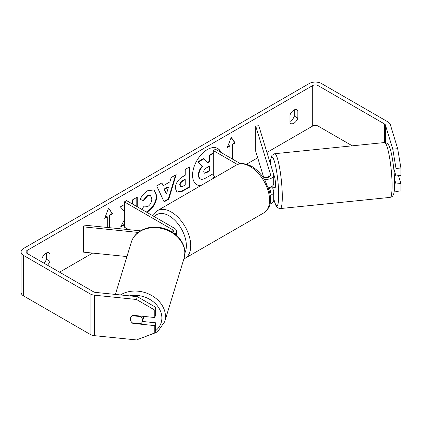<?xml version="1.0" encoding="UTF-8"?>
<svg xmlns="http://www.w3.org/2000/svg" width="422" height="422" viewBox="0 0 422 422"><rect width="100%" height="100%" fill="white"/><g stroke="black" fill="none" stroke-linecap="round" stroke-linejoin="round"><path stroke-width="0.63" d="M268.339 175.942L268.192 175.958A6.193 0.876 84.2 0 0 267.912 177.398A6.193 0.876 84.2 0 1 268.313 175.853L268.708 177.15M270.259 195.397A7.432 4.294 0 0 0 273.73 191.762A7.432 4.294 0 0 0 273.614 191.018L272.628 187.774M273.73 191.762L273.73 200.36A7.432 4.294 180 0 1 269.916 204.111M269.901 193.155A4.336 2.506 0 0 0 270.634 191.762A4.336 2.506 0 0 0 270.565 191.33L269.415 187.563M264.314 179.208A7.432 4.294 180 0 0 273.73 175.072A7.432 4.294 180 0 0 273.614 174.328L258.776 125.735L255.727 126.046L270.565 174.639A4.336 2.506 180 0 1 270.634 175.072A4.336 2.506 180 0 1 267.954 177.388A4.336 2.506 180 0 1 263.228 176.844L262.405 176.364M215.515 177.113L213.3 175.832L213.3 150.543L215.489 149.277L240.44 163.683M237.496 164.511L213.3 150.543M273.73 175.072L273.73 183.67A7.432 4.294 180 0 1 268.429 187.785M255.727 126.046L255.727 151.334L263.571 177.018M174.798 233.941A7.432 4.294 0 0 0 176.491 231.214A7.432 4.294 0 0 0 174.312 228.175L126.574 200.614L124.379 201.88L124.379 227.168L128.673 229.642M172.777 232.496A4.336 2.506 0 0 0 173.395 231.214A4.336 2.506 0 0 0 172.123 229.441L124.379 201.88M138.194 232.427L83.603 226.872L84.142 225.111L140.494 230.845M83.603 226.872L83.603 252.161L126.943 256.571M143.865 316.41A6.193 4.98 17 0 1 143.702 317.291L142.409 321.517A6.193 4.98 17 0 1 140.843 323.69L132.128 322.804A6.193 4.98 17 0 1 130.382 319.085A6.193 4.98 17 0 1 130.562 317.898A6.193 4.98 17 0 1 132.128 315.725L140.843 316.611A6.193 4.98 17 0 1 142.583 320.33A6.193 4.98 17 0 1 142.409 321.517M140.843 316.611L140.99 316.12M214.038 177.968A20.894 12.064 120 0 0 214.988 176.807M221.128 152.537A20.894 12.064 120 0 0 217.789 148.533A20.894 12.064 120 0 0 207.344 149.567A20.894 12.064 120 0 0 193.693 167.977A20.894 12.064 120 0 0 196.895 184.72A20.894 12.064 120 0 0 200.65 185.696M212.656 178.764A20.894 12.064 120 0 0 214.55 176.554M220.69 152.284A20.894 12.064 120 0 0 217.567 148.407M294.329 109.857L294.329 116.082A6.193 3.576 -60 0 1 290.389 121.209A6.193 3.576 -60 0 1 289.951 121.436M293.891 123.235A6.193 3.576 -60 0 1 290.795 123.54A6.193 3.576 -60 0 1 289.951 122.654L289.951 115.211A6.193 3.576 -60 0 1 296.988 109.773A6.193 3.576 -60 0 1 297.832 110.659L297.832 118.102A6.193 3.576 -60 0 1 293.891 123.235M124.379 219.83L120.592 226.989L124.379 224.799M124.379 204.57L120.365 206.885L124.379 211.322M137.234 206.769L137.234 197.148L132.381 199.949L132.381 203.968M163.145 185.78L169.934 181.861L171.168 177.556L176.18 174.666L168.768 199.195L164.116 201.88L156.704 185.907L161.879 182.921L163.145 185.78L161.621 183.069M352.291 145.822L317.982 126.014A3.719 2.147 0 0 0 312.723 126.014L266.936 152.453M257.694 157.786L246.638 164.169M92.64 253.079L59.555 272.179M392.792 149.177L397.672 148.681L400.9 168.003L396.021 168.505L392.792 149.177L385.418 125.039A3.719 2.147 0 0 0 384.389 123.894L317.982 85.55A3.719 2.147 0 0 0 312.723 85.55L27.145 250.431A3.719 2.147 0 0 0 26.053 251.95A3.719 2.147 0 0 0 27.145 253.464L93.552 291.808A3.719 2.147 0 0 0 95.536 292.404L137.345 296.655L155.644 307.279L155.644 314.707L154.784 317.523L132.825 315.287A6.193 4.98 17 0 0 130.562 317.898A6.193 4.98 17 0 0 132.825 323.379L154.784 325.615L154.784 333.042L155.644 330.22L155.644 322.798L154.784 325.615M47.47 265.201A6.193 3.576 120 0 0 49.923 261.234L49.923 253.791A6.193 3.576 120 0 0 49.073 252.905A6.193 3.576 120 0 0 42.036 258.343L42.036 262.062M104.925 217.662L106.861 216.544L107.299 216.797L104.672 218.316L108.612 208.157L112.558 213.764L109.926 215.283L109.926 227.732M107.299 216.797L107.299 227.469M232.132 158.888L232.132 144.224L232.569 144.472L235.196 142.958L231.256 137.35L227.316 147.51L229.943 145.991L229.943 157.622M232.569 144.472L232.569 159.141M175.299 188.296L175.299 188.238C175.631 183.232 178.142 179.355 182.832 176.607L185.232 175.22L185.232 169.438L190.09 166.632L190.09 186.867L182.578 191.198L176.908 192.21L175.299 188.296M141.839 209.428L143.839 206.485L144.419 206.907L147.668 206.648C150.29 204.823 151.683 202.238 151.846 198.883L150.49 195.539L147.668 195.834L143.712 200.577L140.062 199.68C141.534 195.993 144.118 192.975 147.821 190.633L154.257 189.932L156.852 195.935C156.43 202.639 153.35 207.919 147.621 211.791L146.745 212.261M397.672 148.681L390.303 124.537A8.672 5.006 0 0 0 387.892 121.868L321.485 83.53A8.672 5.006 0 0 0 309.221 83.53L23.643 248.41A8.672 5.006 0 0 0 21.1 251.95A8.672 5.006 0 0 0 23.643 255.489L90.05 293.828A8.672 5.006 0 0 0 94.676 295.221L136.485 299.478L137.345 296.655M43.967 263.175A6.193 3.576 120 0 0 46.415 259.213L46.415 252.984M155.644 307.279L154.784 310.096L154.784 317.523M154.784 310.096L136.485 299.478M21.1 251.95L21.1 292.409A8.672 5.006 0 0 0 23.643 295.949L90.05 334.293A8.672 5.006 0 0 0 94.676 335.68L136.485 339.937L154.784 333.042M142.43 321.453L155.644 322.798M396.021 184.018L400.9 183.523L400.9 190.944L396.021 191.446L396.021 184.018L394.549 179.208M396.021 168.505L396.021 175.927L393.752 168.499M394.343 190.507L396.021 191.446M396.021 175.927L400.9 175.431L400.9 168.003M400.9 183.523L398.505 175.673M297.832 110.659L295.801 109.488M297.832 118.102L294.329 116.082M132.972 322.888L132.825 323.379M49.923 253.791L47.886 252.614M49.923 261.234L46.415 259.213M213.3 173.679L206.142 177.81C203.483 179.308 201.574 179.672 200.424 178.912C199.39 178.353 198.873 177.082 198.867 175.088L198.867 175.03C198.978 171.875 200.181 169.106 202.476 166.722L198.287 162.069L203.905 158.825L207.445 162.924L209.576 161.695L209.576 155.554L213.3 153.402M200.329 178.859L199.981 178.659C198.952 178.1 198.43 176.829 198.43 174.835L198.43 174.777C198.54 171.622 199.743 168.853 202.038 166.468L198.287 162.069M207.155 162.586L209.138 161.441L209.138 155.301L213.3 152.901M209.138 155.301L209.576 155.554M209.138 161.441L209.576 161.695M197.849 161.816L203.467 158.572L203.905 158.825M202.038 166.468L202.476 166.722M196.678 184.588A20.894 12.064 120 0 0 201.152 185.406M108.523 208.394L112.558 213.764M112.12 213.511L109.488 215.03L109.926 215.283M109.488 215.03L109.488 227.69M227.569 146.856L229.505 145.738L229.943 145.991M232.132 144.224L234.759 142.705L231.161 137.588M234.759 142.705L235.196 142.958M168.447 187.057L164.538 189.314L166.479 193.909L168.447 187.057L168.003 186.804L164.1 189.061L164.538 189.314M164.1 189.061L166.041 193.656L166.479 193.909M175.557 175.024L168.331 198.941L168.768 199.195M168.331 198.941L163.931 201.479M180.152 185.232L180.737 186.709L182.958 186.271L185.232 184.957L185.232 179.608L182.932 180.938C181.138 182.056 180.215 183.464 180.152 185.174L179.714 184.978L180.737 186.709M179.714 184.978L179.714 184.92C179.777 183.211 180.7 181.803 182.494 180.685L184.794 179.355L185.232 179.608M189.652 166.885L189.652 186.614L190.09 186.867M189.652 186.614L182.14 190.95L176.697 192.073M136.797 206.516L136.797 197.401M120.977 226.261L124.379 224.293M154.03 189.81L156.414 195.681C155.992 202.386 152.912 207.671 147.178 211.538L146.302 212.008M143.802 206.543L144.419 206.907M150.269 195.428L147.231 195.581L143.274 200.323L143.712 200.577M143.274 200.323L140.12 199.548M203.757 171.859L204.285 173.231L206.39 172.798L209.576 170.963L209.576 166.094L206.363 167.951C204.67 168.99 203.8 170.293 203.757 171.859M204.084 173.073L205.952 172.551L209.138 170.71L209.138 166.347M209.138 170.71L209.576 170.963M273.73 175.304L273.82 175.294A6.193 0.876 84.2 0 1 274.938 178.564A6.193 0.876 84.2 0 1 275.524 184.978A6.193 0.876 84.2 0 1 275.075 187.616L273.245 187.806A6.193 0.876 84.2 0 1 273.087 187.727M269.922 187.415A6.193 0.876 84.2 0 1 269.727 188.07L273.387 187.695A6.193 0.876 84.2 0 1 273.245 187.806M268.571 177.203L268.192 175.958M269.558 187.526L269.727 188.07M394.348 175.383L395.81 175.235M270.565 191.33L270.565 192.2M270.565 174.639L270.565 175.51M172.123 229.441L172.123 232.079M115.385 294.424L131.311 242.27A27.567 22.166 17 0 1 160.935 228.313A27.567 22.166 17 0 1 184.82 253.089A27.567 22.166 17 0 1 184.039 258.375L164.675 321.77A27.567 22.166 -163 0 0 165.461 316.484A27.567 22.166 -163 0 0 149.552 294.377A27.567 22.166 -163 0 0 120.47 294.941M129.549 295.864A24.465 19.676 17 0 1 161.874 317.935A24.465 19.676 17 0 1 155.454 330.859M312.723 85.55L312.723 126.014M27.145 250.431L27.145 253.464M94.676 295.221L94.676 335.68M317.982 85.55L317.982 126.014M384.389 123.894L384.389 142.557M385.418 125.039L385.418 142.567M23.643 255.489L23.643 295.949M90.05 293.828L90.05 334.293M198.43 174.777L198.867 175.03M198.43 174.835L198.867 175.088M182.494 180.685L182.932 180.938M179.714 184.92L180.152 185.174M182.14 190.95L182.578 191.198M156.414 195.629L156.852 195.882M156.414 195.681L156.852 195.935M147.178 211.538L147.621 211.791M147.231 195.581L147.668 195.834M205.952 172.551L206.39 172.798M392.091 185.638A27.567 3.909 -95.8 0 0 389.49 157.095A27.567 3.909 -95.8 0 0 384.511 142.541C386.979 142.995 388.309 143.754 388.493 144.82C389.221 145.917 390.287 148.201 391.764 155.206C393.589 164.728 394.549 174.281 394.649 183.876C394.67 188.186 394.364 191.472 393.742 193.74L392.898 195.629C392.961 196.088 392.027 196.673 390.097 197.39A27.567 3.909 -95.8 0 0 392.091 185.638M270.244 163.288L271.267 156.752L272.042 155.285L274.706 153.719A27.567 3.909 84.2 0 1 279.68 168.272A27.567 3.909 84.2 0 1 282.286 196.816A27.567 3.909 84.2 0 1 280.287 208.568L390.097 197.39M273.73 198.794A24.465 3.471 -95.8 0 0 278.694 195.365A24.465 3.471 -95.8 0 0 274.917 163.145A24.465 3.471 -95.8 0 0 270.302 163.478M263.871 212.852A27.567 15.915 -120 0 0 268.097 190.765A27.567 15.915 -120 0 0 250.088 166.474A27.567 15.915 -120 0 0 236.309 165.107C239.416 162.634 244.528 163.034 251.639 166.321C256.935 169.48 261.408 174.191 265.058 180.458L269.579 191.678C270.866 200.133 271.99 206.643 263.871 212.852L183.86 258.96M236.309 165.107L157.464 210.625A27.567 15.915 60 0 1 171.248 211.992A27.567 15.915 60 0 1 189.256 236.283A27.567 15.915 60 0 1 185.031 258.37M184.868 253.01A24.465 14.126 -120 0 0 169.058 215.784A24.465 14.126 -120 0 0 154.405 216.681M176.491 231.214L176.491 235.36M164.675 321.77L157.49 331.85L145.047 336.709M184.039 258.375L184.868 252.778C185.105 241.104 173.822 229.795 160.508 227.622C147.689 225.063 134.386 231.435 131.311 242.27M150.49 195.539L150.053 195.286M274.706 153.719L384.511 142.541M273.73 199.047L276.004 205.767L277.84 207.94L280.287 208.568M157.464 210.625L152.743 215.721"/></g></svg>
